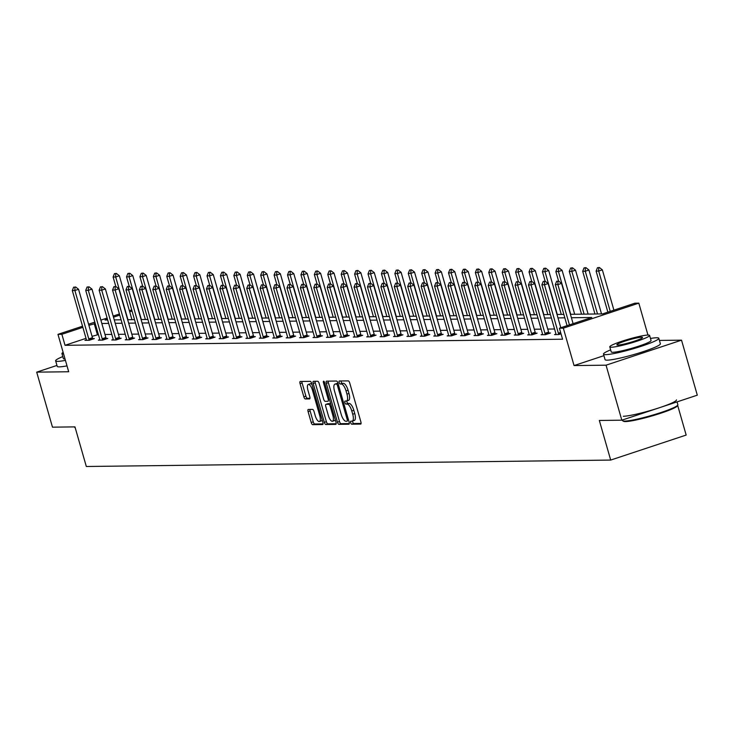 <?xml version="1.0" encoding="UTF-8"?>
<svg xmlns="http://www.w3.org/2000/svg" width="734" height="734" viewBox="0 0 734 734"><rect width="100%" height="100%" fill="white"/><g stroke="black" fill="none" stroke-linecap="round" stroke-linejoin="round"><path stroke-width="1.1" d="M350.668 422.692A1.578 0.569 -108.3 0 0 351.696 424.197L360.669 424.087A2.257 0.807 -108.3 0 0 360.761 424.068A2.257 0.807 -108.3 0 0 360.889 421.912L349.742 383.038A2.257 0.807 -108.3 0 0 348.283 380.891L339.31 380.992A1.578 0.569 -108.3 0 0 339.246 381.01A1.578 0.569 -108.3 0 0 339.154 382.515A1.578 0.569 -108.3 0 0 340.181 384.02L341.338 384.01A7.23 2.587 -108.3 0 1 346.026 390.883L346.953 394.121A7.23 2.587 -108.3 0 1 346.521 401.021A7.23 2.587 -108.3 0 1 346.228 401.067L345.072 401.085A1.578 0.569 -108.3 0 0 345.008 401.094A1.578 0.569 -108.3 0 0 344.916 402.599A1.578 0.569 -108.3 0 0 345.934 404.104L347.099 404.095A7.23 2.587 -108.3 0 1 351.779 410.976L352.715 414.215A7.23 2.587 -108.3 0 1 352.283 421.105A7.23 2.587 -108.3 0 1 351.99 421.16L350.834 421.169A1.578 0.569 -108.3 0 0 350.769 421.178A1.578 0.569 -108.3 0 0 350.668 422.692M352.577 421.013A1.578 0.569 -108.3 0 0 352.715 422.013A1.578 0.569 -108.3 0 0 353.742 423.518L361.082 423.426M341.053 380.974A1.578 0.569 -108.3 0 0 341.191 381.836A1.578 0.569 -108.3 0 0 342.218 383.341L343.374 383.332L341.338 384.01M346.815 400.929A1.578 0.569 -108.3 0 0 346.953 401.929A1.578 0.569 -108.3 0 0 347.98 403.434L349.136 403.416L347.099 404.095M634.525 354.348A17.955 1.899 164 0 1 632.598 354.898M681.528 340.163L697.3 395.176L621.817 420.187L606.045 365.183L681.528 340.163L659.426 340.429M56.958 365.431L36.7 372.147L68.693 371.753L57.968 334.346L82.538 326.208M621.817 420.187L599.329 420.463L610.688 460.071L86.318 466.494L74.969 426.885L52.472 427.16L36.7 372.147M308.308 409.444A2.257 0.807 -108.3 0 0 308.216 409.462A2.257 0.807 -108.3 0 0 308.087 411.618L311.216 422.527A2.257 0.807 -108.3 0 0 312.675 424.674L322.639 424.555A2.257 0.807 -108.3 0 0 322.731 424.536A2.257 0.807 -108.3 0 0 322.859 422.38L311.711 383.506A2.257 0.807 -108.3 0 0 310.253 381.35L300.289 381.478A2.257 0.807 -108.3 0 0 300.197 381.487A2.257 0.807 -108.3 0 0 300.059 383.643L303.839 396.819A2.257 0.807 -108.3 0 0 305.307 398.966L309.564 398.92A2.257 0.807 -108.3 0 0 309.656 398.901A2.257 0.807 -108.3 0 0 309.794 396.745L307.922 390.213A6.046 2.165 -108.3 0 1 308.28 384.451A6.046 2.165 -108.3 0 1 312.436 390.158L319.776 415.756A6.046 2.165 -108.3 0 1 319.418 421.518A6.046 2.165 -108.3 0 1 315.262 415.811L314.033 411.545A2.257 0.807 -108.3 0 0 312.574 409.388L308.308 409.444M603.926 355.669L574.052 365.569L606.045 365.183M574.052 365.569L563.327 328.162L559.409 328.208L591.751 317.492L571.41 317.739M86.016 338.346L65.032 345.301L562.565 339.218L559.409 328.208M65.032 345.301L61.876 334.3L57.968 334.346M337.466 422.197A2.257 0.807 -108.3 0 0 338.934 424.353L348.889 424.224A2.257 0.807 -108.3 0 0 348.98 424.215A2.257 0.807 -108.3 0 0 349.118 422.059L337.97 383.185A2.257 0.807 -108.3 0 0 336.502 381.029L326.538 381.157A2.257 0.807 -108.3 0 0 326.447 381.166A2.257 0.807 -108.3 0 0 326.318 383.322L337.466 422.197L339.503 421.527A2.257 0.807 -108.3 0 0 340.971 423.674L349.311 423.573M335.759 424.39L325.804 424.509A2.257 0.807 -108.3 0 1 324.336 422.362L313.189 383.487A2.257 0.807 -108.3 0 1 313.326 381.331A2.257 0.807 -108.3 0 1 313.418 381.313L317.675 381.258A2.257 0.807 -108.3 0 1 319.143 383.414L323.666 399.177A2.257 0.807 -108.3 0 0 325.125 401.324L327.951 401.296A2.257 0.807 -108.3 0 0 328.043 401.278A2.257 0.807 -108.3 0 0 328.181 399.122L323.474 382.708A1.578 0.569 -108.3 0 1 323.566 381.203A1.578 0.569 -108.3 0 1 324.657 382.689L335.988 422.215A2.257 0.807 -108.3 0 1 335.851 424.371A2.257 0.807 -108.3 0 1 335.759 424.39L335.933 424.335M610.688 460.071L686.171 435.06L677.647 405.342M570.428 314.308L602.559 313.913L634.892 303.197L638.809 303.142L563.327 328.162M647.957 335.053L638.809 303.142M107.448 319.198L105.026 319.996L107.669 319.969M114.256 319.886L121.092 319.804M127.679 319.721L134.505 319.639M141.093 319.556L147.919 319.474M154.507 319.391L161.342 319.308M167.93 319.226L174.756 319.143M181.344 319.07L188.17 318.978M194.758 318.905L201.593 318.822M208.181 318.739L215.007 318.657M221.595 318.574L228.421 318.492M235.008 318.409L241.835 318.327M248.422 318.244L255.258 318.161M261.845 318.079L268.672 317.996M275.259 317.914L282.085 317.831M288.673 317.749L295.508 317.666M302.096 317.583L308.922 317.501M315.51 317.427L322.336 317.336M328.924 317.262L335.759 317.18M342.347 317.097L349.173 317.015M355.761 316.932L362.587 316.849M369.174 316.767L376.01 316.684M382.588 316.602L389.424 316.519M396.011 316.437L402.838 316.354M409.425 316.271L416.251 316.189M422.839 316.106L429.674 316.024M436.262 315.941L443.088 315.859M449.676 315.785L456.502 315.693M463.09 315.62L469.925 315.537M476.513 315.455L483.339 315.372M489.927 315.29L496.753 315.207M503.341 315.125L510.176 315.042M516.754 314.959L523.59 314.877M530.177 314.794L537.004 314.712M543.591 314.629L550.417 314.547M557.005 314.464L563.84 314.381M132.047 311.042L129.698 311.822M119.743 315.115L113.486 317.198M88.575 324.208L94.833 322.134M100.87 320.125L107.127 318.051M113.164 316.051L119.422 313.978M129.368 310.684L131.716 309.904M95.246 323.575L88.897 325.346M82.859 327.346L61.876 334.3M564.822 317.822L557.996 317.905M551.408 317.987L544.582 318.07M537.994 318.152L531.159 318.235M524.571 318.317L517.745 318.4M511.158 318.483L504.331 318.565M497.744 318.648L490.908 318.73M484.321 318.813L477.495 318.895M470.907 318.969L464.081 319.061M457.493 319.134L450.658 319.217M444.07 319.299L437.244 319.382M430.656 319.464L423.83 319.547M417.242 319.629L410.416 319.712M403.828 319.795L396.993 319.877M390.405 319.96L383.579 320.042M376.992 320.125L370.165 320.207M363.578 320.29L356.742 320.373M350.155 320.455L343.328 320.538M336.741 320.611L329.915 320.703M323.327 320.776L316.492 320.859M309.904 320.942L303.078 321.024M296.49 321.107L289.664 321.189M283.076 321.272L276.25 321.354M269.662 321.437L262.827 321.52M256.239 321.602L249.413 321.685M242.826 321.767L235.999 321.85M229.412 321.932L222.576 322.015M215.989 322.088L209.162 322.18M202.575 322.254L195.749 322.336M189.161 322.419L182.326 322.501M175.738 322.584L168.912 322.666M162.324 322.749L155.498 322.832M148.91 322.914L142.084 322.997M135.496 323.079L128.661 323.162M122.073 323.244L115.247 323.327M108.66 323.41L101.833 323.492M98.402 334.576L92.053 336.346M97.365 334.585L94.218 323.584M554.565 328.988L547.729 329.071M541.141 329.153L534.315 329.236M527.728 329.318L520.901 329.401M514.314 329.483L507.478 329.566M500.9 329.649L494.065 329.731M487.477 329.814L480.651 329.896M474.063 329.979L467.237 330.061M460.649 330.144L453.814 330.227M447.226 330.3L440.4 330.392M433.812 330.465L426.986 330.548M420.398 330.63L413.563 330.713M406.975 330.795L400.149 330.878M393.562 330.961L386.735 331.043M380.148 331.126L373.312 331.208M366.734 331.291L359.899 331.373M353.311 331.456L346.485 331.539M339.897 331.621L333.071 331.704M326.483 331.777L319.648 331.869M313.06 331.942L306.234 332.025M299.646 332.107L292.82 332.19M286.232 332.273L279.397 332.355M272.809 332.438L265.983 332.52M259.396 332.603L252.569 332.685M245.982 332.768L239.146 332.851M232.568 332.933L225.733 333.016M219.145 333.098L212.319 333.181M205.731 333.264L198.905 333.346M192.317 333.419L185.482 333.511M178.894 333.585L172.068 333.667M165.48 333.75L158.654 333.832M152.066 333.915L145.231 333.998M138.643 334.08L131.817 334.163M125.23 334.245L118.403 334.328M111.816 334.41L104.98 334.493M92.778 338.613L94.347 338.594L89.245 340.282L84.942 340.337L86.383 339.86M106.191 338.447L107.76 338.429L102.659 340.117L98.356 340.172L99.796 339.695M119.605 338.282L121.174 338.264L116.073 339.961L111.779 340.007L113.21 339.53M133.028 338.117L134.588 338.099L129.496 339.796L125.193 339.842L126.633 339.365M146.442 337.961L148.011 337.934L142.91 339.631L138.607 339.677L140.047 339.209M159.856 337.796L161.425 337.778L156.324 339.466L152.03 339.521L153.461 339.044M173.27 337.631L174.839 337.612L169.737 339.301L165.444 339.356L166.875 338.879M186.693 337.466L188.262 337.447L183.161 339.136L178.857 339.191L180.298 338.713M200.107 337.301L201.676 337.282L196.574 338.97L192.271 339.025L193.712 338.548M213.521 337.135L215.09 337.117L209.988 338.805L205.694 338.86L207.126 338.383M226.944 336.97L228.513 336.952L223.411 338.64L219.108 338.695L220.549 338.218M240.357 336.805L241.926 336.787L236.825 338.475L232.522 338.53L233.963 338.053M253.771 336.64L255.34 336.622L250.239 338.319L245.945 338.365L247.376 337.888M267.194 336.484L268.754 336.456L263.662 338.154L259.359 338.2L260.799 337.723M280.608 336.319L282.177 336.3L277.076 337.989L272.773 338.035L274.213 337.567M294.022 336.154L295.591 336.135L290.49 337.823L286.196 337.879L287.627 337.401M307.436 335.988L309.005 335.97L303.904 337.658L299.61 337.713L301.041 337.236M320.859 335.823L322.428 335.805L317.327 337.493L313.023 337.548L314.464 337.071M334.273 335.658L335.842 335.64L330.74 337.328L326.437 337.383L327.878 336.906M347.687 335.493L349.256 335.475L344.154 337.163L339.86 337.218L341.292 336.741M361.11 335.328L362.679 335.31L357.577 336.998L353.274 337.053L354.715 336.576M374.523 335.163L376.092 335.144L370.991 336.833L366.688 336.888L368.129 336.411M387.937 334.998L389.506 334.979L384.405 336.677L380.111 336.722L381.542 336.245M401.36 334.842L402.92 334.814L397.828 336.511L393.525 336.557L394.965 336.089M414.774 334.676L416.343 334.658L411.242 336.346L406.939 336.401L408.379 335.924M428.188 334.511L429.757 334.493L424.656 336.181L420.362 336.236L421.793 335.759M441.602 334.346L443.171 334.328L438.07 336.016L433.776 336.071L435.207 335.594M455.025 334.181L456.594 334.163L451.493 335.851L447.189 335.906L448.63 335.429M468.439 334.016L470.008 333.998L464.906 335.686L460.603 335.741L462.044 335.264M481.853 333.851L483.422 333.832L478.32 335.521L474.026 335.576L475.458 335.099M495.276 333.686L496.845 333.667L491.743 335.355L487.44 335.41L488.881 334.933M508.69 333.52L510.258 333.502L505.157 335.199L500.854 335.245L502.295 334.768M522.103 333.355L523.672 333.337L518.571 335.034L514.277 335.08L515.708 334.603M535.526 333.199L537.086 333.172L531.994 334.869L527.691 334.915L529.131 334.447M548.94 333.034L550.509 333.016L545.408 334.704L541.105 334.759L542.545 334.282M561.015 333.814L558.822 334.539L554.528 334.594L555.959 334.117M354.036 420.481A7.23 2.587 -108.3 0 0 354.32 420.435A7.23 2.587 -108.3 0 0 354.751 413.536L352.715 414.215M349.136 403.416A7.23 2.587 -108.3 0 1 353.825 410.297L354.751 413.536M348.274 400.397A7.23 2.587 -108.3 0 0 348.567 400.342A7.23 2.587 -108.3 0 0 348.989 393.452L346.953 394.121M343.374 383.332A7.23 2.587 -108.3 0 1 348.063 390.213L348.989 393.452M328.162 381.129A2.257 0.807 -108.3 0 0 328.355 382.643L339.503 421.527M347.099 421.215A1.578 0.569 -108.3 0 0 347.154 421.206A1.578 0.569 -108.3 0 0 347.255 419.701L337.466 385.57A1.578 0.569 -108.3 0 0 336.438 384.065L335.218 384.084A7.23 2.587 -108.3 0 0 334.924 384.13A7.23 2.587 -108.3 0 0 334.502 391.029L341.191 414.352A7.23 2.587 -108.3 0 0 345.87 421.233L347.099 421.215M336.704 383.588A7.23 2.587 -108.3 0 1 336.961 383.451A7.23 2.587 -108.3 0 1 337.255 383.405L338.025 383.396M336.181 423.729L327.841 423.839L325.804 424.509M315.042 381.295A2.257 0.807 -108.3 0 0 315.235 382.809L326.382 421.683A2.257 0.807 -108.3 0 0 327.841 423.839M328.355 415.536A6.046 2.165 -108.3 0 0 332.511 421.252A6.046 2.165 -108.3 0 0 332.869 415.481L330.282 406.471A2.257 0.807 -108.3 0 0 328.823 404.315L325.997 404.351A2.257 0.807 -108.3 0 0 325.905 404.37A2.257 0.807 -108.3 0 0 325.768 406.526L328.355 415.536M332.511 421.252L334.557 420.573A6.046 2.165 -108.3 0 0 335.264 419.692M327.859 403.737A2.257 0.807 -108.3 0 1 327.942 403.691A2.257 0.807 -108.3 0 1 328.034 403.672L330.658 403.645M319.418 421.518L321.455 420.839A6.046 2.165 -108.3 0 0 322.171 419.958M312.033 384.625A6.046 2.165 -108.3 0 0 310.317 383.772L308.28 384.451M301.913 381.451A2.257 0.807 -108.3 0 0 302.105 382.964L305.885 396.14A2.257 0.807 -108.3 0 0 307.344 398.296L309.987 398.259M309.932 409.425A2.257 0.807 -108.3 0 0 310.124 410.939L313.253 421.848A2.257 0.807 -108.3 0 0 314.712 423.995L323.052 423.894M613.908 310.152L602.357 269.855L598.687 271.066L596.109 271.103L607.871 312.152M599.357 267.506L597.458 267.726L599.357 267.506L602.357 269.855M610.238 311.363L598.687 271.066L598.751 267.708M596.109 271.103L597.458 267.726M557.95 281.232L556.656 281.25L557.95 281.232L557.886 284.59L561.556 283.379L573.107 323.666M567.07 325.676L555.308 284.627L557.886 284.59L569.437 324.887M556.656 281.25L555.308 284.627M561.556 283.379L558.565 281.03L555.858 271.598L557.207 268.222L559.115 268.002L557.207 268.222M677.794 405.076L677.317 405.92A28.085 2.973 164 0 1 654.728 415.132A28.085 2.973 164 0 1 625.496 421.564A28.085 2.973 164 0 1 623.634 421.316L622.781 420.848A28.773 3.037 -16 0 0 624.698 421.105A28.773 3.037 -16 0 0 654.645 414.517A28.773 3.037 -16 0 0 677.794 405.076A28.773 3.037 -16 0 0 677.858 404.728L677.042 401.883M610.642 349.879A28.773 3.037 -16 0 0 603.486 354.137A28.773 3.037 -16 0 0 605.642 354.65A28.773 3.037 -16 0 0 637.039 347.622A28.773 3.037 -16 0 0 658.802 338.273A28.773 3.037 -16 0 0 656.646 337.75A28.773 3.037 -16 0 0 650.48 338.466M603.486 354.137L605.055 359.632A28.773 3.037 -16 0 0 607.22 360.155A28.773 3.037 -16 0 0 638.617 353.118A28.773 3.037 -16 0 0 660.38 343.769L658.802 338.273M649.608 335.429L651.058 340.493A20.717 2.193 164 0 1 635.387 347.228A20.717 2.193 164 0 1 612.78 352.283A20.717 2.193 164 0 1 611.229 351.907L609.78 346.852A20.717 2.193 -16 0 0 611.33 347.228A20.717 2.193 -16 0 0 633.937 342.163A20.717 2.193 -16 0 0 649.608 335.429A20.717 2.193 -16 0 0 648.049 335.053A20.717 2.193 -16 0 0 625.451 340.117A20.717 2.193 -16 0 0 609.78 346.852M641.525 337.218A13.35 1.413 -16 0 0 626.955 340.484A13.35 1.413 -16 0 0 616.854 344.824A13.35 1.413 -16 0 0 617.863 345.063A13.35 1.413 -16 0 0 632.424 341.796A13.35 1.413 -16 0 0 642.525 337.457A13.35 1.413 -16 0 0 641.525 337.218M623.313 416.27A28.773 3.037 -16 0 0 654.7 409.233A28.773 3.037 -16 0 0 676.473 399.883M622.368 420.013L622.533 420.591A28.773 3.037 -16 0 0 622.781 420.848M62.803 356.586A28.773 3.037 -16 0 0 55.637 360.834A28.773 3.037 -16 0 0 57.793 361.357A28.773 3.037 -16 0 0 65.436 360.385M55.637 360.834L57.215 366.339A28.773 3.037 -16 0 0 59.371 366.862A28.773 3.037 -16 0 0 67.005 365.881M65.032 358.99A20.717 2.193 164 0 1 64.941 358.99A20.717 2.193 164 0 1 63.381 358.614L61.931 353.559A20.717 2.193 -16 0 0 63.482 353.926A20.717 2.193 -16 0 0 63.583 353.926M74.574 426.885L74.694 427.289A28.773 3.037 -16 0 0 74.941 427.555A28.773 3.037 -16 0 0 75.189 427.656M63.133 352.366A20.717 2.193 -16 0 0 61.931 353.559M601.531 313.923L588.943 270.02L585.264 271.231L582.686 271.268L594.944 314.005M585.943 267.671L584.044 267.892L585.943 267.671L588.943 270.02M597.522 313.969L585.264 271.231L585.328 267.873M582.686 271.268L584.044 267.892M588.117 314.088L575.52 270.185L571.85 271.397L569.272 271.433L581.53 314.17M572.529 267.837L570.63 268.057L572.529 267.837L575.52 270.185M584.108 314.134L571.85 271.397L571.914 268.038M569.272 271.433L570.63 268.057M560.813 327.749L548.142 283.544L544.472 284.755L558.354 333.172A2.303 0.826 -108.3 0 0 558.583 333.832L558.868 334.521M543.243 281.416L545.142 281.195L543.243 281.416L541.885 284.792L555.766 333.199A2.303 0.826 -108.3 0 1 555.922 333.869L556.033 334.576M544.536 281.397L544.472 284.755L541.885 284.792M548.142 283.544L545.142 281.195L542.435 271.754L543.793 268.387L545.692 268.167L543.793 268.387M531.113 281.562L529.829 281.581L531.113 281.562L531.049 284.92L534.719 283.7L548.601 332.117A2.303 0.826 -108.3 0 0 548.839 332.777L549.124 333.475M542.619 334.741L542.499 334.034A2.303 0.826 -108.3 0 0 542.353 333.364L528.471 284.957L531.049 284.92L544.931 333.328A2.303 0.826 -108.3 0 0 545.16 333.998L545.445 334.686M529.829 281.581L528.471 284.957M534.719 283.7L531.728 281.361L529.021 271.919L530.379 268.543L532.278 268.332L530.379 268.543M574.694 314.253L562.106 270.341L558.436 271.562L555.858 271.598M570.685 314.299L558.436 271.562L558.501 268.204M559.115 268.002L562.106 270.341M517.699 281.728L516.406 281.746L517.699 281.728L517.635 285.086L521.305 283.865L535.187 332.282A2.303 0.826 -108.3 0 0 535.416 332.942L535.701 333.64M529.205 334.897L529.086 334.199A2.303 0.826 -108.3 0 0 528.939 333.53L515.057 285.113L517.635 285.086L531.517 333.493A2.303 0.826 -108.3 0 0 531.746 334.163L532.031 334.851M516.406 281.746L515.057 285.113M521.305 283.865L518.314 281.526L515.607 272.085L516.956 268.708L518.865 268.488L516.956 268.708M561.281 314.418L548.693 270.507L545.023 271.727L542.435 271.754M557.271 314.464L545.023 271.727L545.087 268.369M545.692 268.167L548.693 270.507M504.286 281.893L502.992 281.902L504.286 281.893L504.221 285.251L507.891 284.03L521.773 332.447A2.303 0.826 -108.3 0 0 522.002 333.108L522.287 333.796M515.782 335.062L515.672 334.355A2.303 0.826 -108.3 0 0 515.516 333.695L501.634 285.278L504.221 285.251L518.103 333.658A2.303 0.826 -108.3 0 0 518.332 334.328L518.617 335.016M502.992 281.902L501.634 285.278M507.891 284.03L504.891 281.691L502.184 272.25L503.542 268.873L505.442 268.653L503.542 268.873M547.867 314.583L535.269 270.672L531.599 271.892L529.021 271.919M543.857 314.629L531.599 271.892L531.664 268.534M532.278 268.332L535.269 270.672M490.863 282.058L489.578 282.067L490.863 282.058L490.798 285.416L494.477 284.196L508.359 332.612A2.303 0.826 -108.3 0 0 508.589 333.273L508.873 333.961M502.368 335.227L502.258 334.521A2.303 0.826 -108.3 0 0 502.102 333.86L488.22 285.443L490.798 285.416L504.68 333.823A2.303 0.826 -108.3 0 0 504.919 334.493L505.203 335.181M489.578 282.067L488.22 285.443M494.477 284.196L491.477 281.856L488.771 272.415L490.129 269.039L492.028 268.818L490.129 269.039M534.444 314.748L521.856 270.837L518.186 272.057L515.607 272.085M530.443 314.794L518.186 272.057L518.25 268.699M518.865 268.488L521.856 270.837M477.449 282.223L476.155 282.232L477.449 282.223L477.384 285.581L481.054 284.361L494.936 332.768A2.303 0.826 -108.3 0 0 495.166 333.438L495.45 334.126M488.954 335.392L488.835 334.686A2.303 0.826 -108.3 0 0 488.688 334.025L474.806 285.609L477.384 285.581L491.266 333.988A2.303 0.826 -108.3 0 0 491.496 334.658L491.78 335.346M476.155 282.232L474.806 285.609M481.054 284.361L478.063 282.012L475.357 272.58L476.705 269.204L478.614 268.983L476.705 269.204M521.03 314.904L508.442 271.002L504.772 272.222L502.184 272.25M517.02 314.959L504.772 272.222L504.836 268.855M505.442 268.653L508.442 271.002M464.035 282.379L462.741 282.397L464.035 282.379L463.971 285.746L467.641 284.526L481.522 332.933A2.303 0.826 -108.3 0 0 481.752 333.603L482.036 334.291M475.531 335.557L475.421 334.851A2.303 0.826 -108.3 0 0 475.274 334.181L461.392 285.774L463.971 285.746L477.852 334.154A2.303 0.826 -108.3 0 0 478.082 334.823L478.366 335.511M462.741 282.397L461.392 285.774M467.641 284.526L464.65 282.177M507.616 315.069L495.028 271.167L491.349 272.387L488.771 272.415M503.607 315.125L491.349 272.387L491.413 269.02M492.028 268.818L495.028 271.167M450.621 282.544L449.327 282.562L450.621 282.544L450.548 285.911L454.227 284.691L468.108 333.098A2.303 0.826 -108.3 0 0 468.338 333.768L468.622 334.456M462.117 335.722L462.007 335.016A2.303 0.826 -108.3 0 0 461.851 334.346L447.969 285.939L450.548 285.911L464.429 334.319A2.303 0.826 -108.3 0 0 464.668 334.979L464.952 335.677M449.327 282.562L447.969 285.939M454.227 284.691L451.226 282.342L448.52 272.91L449.878 269.534L451.777 269.314L449.878 269.534M494.193 315.235L481.605 271.332L477.935 272.543L475.357 272.58M490.193 315.29L477.935 272.543L477.999 269.185M478.614 268.983L481.605 271.332M480.779 315.4L468.191 271.497L464.521 272.709L461.943 272.745L464.64 282.177M465.191 269.149L463.292 269.369L465.191 269.149L468.191 271.497M476.77 315.446L464.521 272.709L464.585 269.35M461.943 272.745L463.292 269.369M467.365 315.565L454.777 271.663L451.098 272.874L448.52 272.91M463.356 315.611L451.098 272.874L451.162 269.516M451.777 269.314L454.777 271.663M453.951 315.73L441.354 271.828L437.684 273.039L435.106 273.076L437.813 282.507L435.913 282.728L437.813 282.507L440.804 284.856L454.685 333.264A2.303 0.826 -108.3 0 0 454.924 333.933L455.208 334.621M438.363 269.479L436.464 269.699L438.363 269.479L441.354 271.828M449.942 315.776L437.684 273.039L437.748 269.681M435.106 273.076L436.464 269.699M440.528 315.895L427.94 271.984L424.27 273.204L421.692 273.231L424.399 282.673L422.49 282.893L424.399 282.673L427.39 285.021L441.272 333.429A2.303 0.826 -108.3 0 0 441.501 334.098L441.785 334.787M424.949 269.644L423.041 269.864L424.949 269.644L427.94 271.984M436.519 315.941L424.27 273.204L424.335 269.846M421.692 273.231L423.041 269.864M427.115 316.06L414.526 272.149L410.856 273.369L408.269 273.397L410.976 282.838L409.077 283.058L410.976 282.838L413.976 285.187L427.858 333.594A2.303 0.826 -108.3 0 0 428.087 334.264L428.372 334.952M411.526 269.809L409.627 270.02L411.526 269.809L414.526 272.149M423.105 316.106L410.856 273.369L410.921 270.011M408.269 273.397L409.627 270.02M413.701 316.226L401.103 272.314L397.433 273.534L394.855 273.562L397.562 283.003L395.663 283.223L397.562 283.003L400.553 285.342L414.435 333.759A2.303 0.826 -108.3 0 0 414.673 334.42L414.958 335.117M398.112 269.974L396.213 270.185L398.112 269.974L401.103 272.314M409.691 316.271L397.433 273.534L397.498 270.176M394.855 273.562L396.213 270.185M400.278 316.382L387.69 272.479L384.02 273.699L381.441 273.727L384.148 283.168L382.24 283.388L384.148 283.168L387.139 285.508L401.021 333.924A2.303 0.826 -108.3 0 0 401.25 334.585L401.535 335.282M384.699 270.13L382.79 270.351L384.699 270.13L387.69 272.479M396.277 316.437L384.02 273.699L384.084 270.341M381.441 273.727L382.79 270.351M386.864 316.547L374.276 272.644L370.606 273.865L368.018 273.892L370.725 283.333L368.826 283.544L370.725 283.333L373.725 285.673L387.607 334.089A2.303 0.826 -108.3 0 0 387.836 334.75L388.121 335.438M371.276 270.296L369.376 270.516L371.276 270.296L374.276 272.644M382.854 316.602L370.606 273.865L370.67 270.497M368.018 273.892L369.376 270.516M373.45 316.712L360.862 272.809L357.183 274.03L354.605 274.057L357.311 283.489L355.412 283.709L357.311 283.489L360.311 285.838L374.193 334.245A2.303 0.826 -108.3 0 0 374.423 334.915L374.707 335.603M357.862 270.461L355.962 270.681L357.862 270.461L360.862 272.809M369.441 316.767L357.183 274.03L357.247 270.663M354.605 274.057L355.962 270.681M440.804 284.856L437.134 286.067L451.015 334.484A2.303 0.826 -108.3 0 0 451.245 335.144L451.529 335.842M448.703 335.888L448.584 335.181A2.303 0.826 -108.3 0 0 448.437 334.511L434.556 286.104L437.134 286.067L437.198 282.709M435.913 282.728L434.556 286.104M427.39 285.021L423.72 286.232L437.602 334.649A2.303 0.826 -108.3 0 0 437.831 335.31L438.115 336.007M435.29 336.053L435.17 335.346A2.303 0.826 -108.3 0 0 435.023 334.676L421.142 286.269L423.72 286.232L423.784 282.874M422.49 282.893L421.142 286.269M413.976 285.187L410.306 286.398L424.188 334.814A2.303 0.826 -108.3 0 0 424.417 335.475L424.702 336.163M421.867 336.218L421.756 335.511A2.303 0.826 -108.3 0 0 421.6 334.842L407.719 286.434L410.306 286.398L410.37 283.04M409.077 283.058L407.719 286.434M400.553 285.342L396.883 286.563L410.765 334.97A2.303 0.826 -108.3 0 0 410.994 335.64L411.279 336.328M408.453 336.383L408.333 335.677A2.303 0.826 -108.3 0 0 408.187 335.007L394.305 286.599L396.883 286.563L396.947 283.205M395.663 283.223L394.305 286.599M387.139 285.508L383.469 286.728L397.351 335.135A2.303 0.826 -108.3 0 0 397.58 335.805L397.865 336.493M395.039 336.539L394.92 335.842A2.303 0.826 -108.3 0 0 394.773 335.172L380.891 286.755L383.469 286.728L383.533 283.37M382.24 283.388L380.891 286.755M373.725 285.673L370.055 286.893L383.937 335.3A2.303 0.826 -108.3 0 0 384.166 335.97L384.451 336.658M381.616 336.704L381.506 335.998A2.303 0.826 -108.3 0 0 381.35 335.337L367.468 286.921L370.055 286.893L370.119 283.535M368.826 283.544L367.468 286.921M360.311 285.838L356.632 287.058L370.514 335.466A2.303 0.826 -108.3 0 0 370.753 336.135L371.037 336.823M368.202 336.869L368.092 336.163A2.303 0.826 -108.3 0 0 367.936 335.502L354.054 287.086L356.632 287.058L356.696 283.7M355.412 283.709L354.054 287.086M343.283 283.856L341.989 283.874L343.283 283.856L343.218 287.223L346.888 286.003L360.77 334.41A2.303 0.826 -108.3 0 0 361 335.08L361.284 335.768M354.788 337.034L354.669 336.328A2.303 0.826 -108.3 0 0 354.522 335.658L340.64 287.251L343.218 287.223L357.1 335.631A2.303 0.826 -108.3 0 0 357.33 336.3L357.614 336.989M341.989 283.874L340.64 287.251M346.888 286.003L343.897 283.654L341.191 274.222L342.539 270.846L344.448 270.626L342.539 270.846M329.869 284.021L328.575 284.04L329.869 284.021L329.805 287.389L333.475 286.168L347.356 334.576A2.303 0.826 -108.3 0 0 347.586 335.245L347.87 335.933M341.365 337.2L341.255 336.493A2.303 0.826 -108.3 0 0 341.108 335.823L327.226 287.416L329.805 287.389L343.686 335.796A2.303 0.826 -108.3 0 0 343.916 336.466L344.2 337.154M328.575 284.04L327.226 287.416M333.475 286.168L330.483 283.819L327.768 274.388L329.126 271.011L331.025 270.791L329.126 271.011M316.455 284.186L315.161 284.205L316.455 284.186L316.382 287.544L320.061 286.333L333.942 334.741A2.303 0.826 -108.3 0 0 334.172 335.41L334.456 336.099M327.951 337.365L327.841 336.658A2.303 0.826 -108.3 0 0 327.685 335.988L313.803 287.581L316.382 287.544L330.263 335.961A2.303 0.826 -108.3 0 0 330.502 336.622L330.786 337.319M315.161 284.205L313.803 287.581M320.061 286.333L317.06 283.985L314.354 274.553L315.712 271.176L317.611 270.956L315.712 271.176M360.027 316.877L347.439 272.975L343.769 274.186L341.191 274.222M356.027 316.932L343.769 274.186L343.833 270.828M344.448 270.626L347.439 272.975M303.032 284.352L301.747 284.37L303.032 284.352L302.968 287.71L306.638 286.499L320.519 334.906A2.303 0.826 -108.3 0 0 320.758 335.576L321.042 336.264M314.537 337.53L314.418 336.823A2.303 0.826 -108.3 0 0 314.271 336.154L300.389 287.746L302.968 287.71L316.849 336.126A2.303 0.826 -108.3 0 0 317.079 336.787L317.363 337.484M301.747 284.37L300.389 287.746M306.638 286.499L303.647 284.15L300.94 274.718L302.298 271.341L304.197 271.121L302.298 271.341M346.613 317.042L334.025 273.14L330.355 274.351L327.768 274.388M342.604 317.088L330.355 274.351L330.419 270.993M331.025 270.791L334.025 273.14M289.618 284.517L288.324 284.535L289.618 284.517L289.554 287.875L293.224 286.664L307.106 335.071A2.303 0.826 -108.3 0 0 307.335 335.741L307.619 336.429M301.123 337.695L301.004 336.989A2.303 0.826 -108.3 0 0 300.857 336.319L286.976 287.911L289.554 287.875L303.436 336.291A2.303 0.826 -108.3 0 0 303.665 336.952L303.949 337.64M288.324 284.535L286.976 287.911M293.224 286.664L290.233 284.315L287.526 274.874L288.875 271.507L290.783 271.286L288.875 271.507M333.199 317.207L320.611 273.305L316.932 274.516L314.354 274.553M329.19 317.253L316.932 274.516L316.996 271.158M317.611 270.956L320.611 273.305M276.204 284.682L274.911 284.7L276.204 284.682L276.14 288.04L279.81 286.829L293.692 335.236A2.303 0.826 -108.3 0 0 293.921 335.897L294.206 336.594M287.7 337.86L287.59 337.154A2.303 0.826 -108.3 0 0 287.434 336.484L273.553 288.077L276.14 288.04L290.022 336.456A2.303 0.826 -108.3 0 0 290.251 337.117L290.536 337.805M274.911 284.7L273.553 288.077M279.81 286.829L276.81 284.48L274.103 275.039L275.461 271.663L277.36 271.452L275.461 271.663M319.785 317.372L307.188 273.461L303.518 274.681L300.94 274.718M315.776 317.418L303.518 274.681L303.582 271.323M304.197 271.121L307.188 273.461M262.781 284.847L261.497 284.865L262.781 284.847L262.717 288.205L266.387 286.985L280.269 335.401A2.303 0.826 -108.3 0 0 280.507 336.062L280.792 336.759M274.287 338.016L274.167 337.319A2.303 0.826 -108.3 0 0 274.021 336.649L260.139 288.242L262.717 288.205L276.599 336.612A2.303 0.826 -108.3 0 0 276.828 337.282L277.113 337.97M261.497 284.865L260.139 288.242M266.387 286.985L263.396 284.645L260.689 275.204L262.047 271.828L263.946 271.617L262.047 271.828M306.362 317.538L293.774 273.626L290.104 274.846L287.526 274.874M302.353 317.583L290.104 274.846L290.169 271.488M290.783 271.286L293.774 273.626M249.367 285.012L248.074 285.021L249.367 285.012L249.303 288.37L252.973 287.15L266.855 335.566A2.303 0.826 -108.3 0 0 267.084 336.227L267.369 336.915M260.873 338.181L260.753 337.475A2.303 0.826 -108.3 0 0 260.607 336.814L246.725 288.398L249.303 288.37L263.185 336.778A2.303 0.826 -108.3 0 0 263.414 337.447L263.699 338.135M248.074 285.021L246.725 288.398M252.973 287.15L249.982 284.81L247.275 275.369L248.624 271.993L250.533 271.773L248.624 271.993M292.949 317.703L280.36 273.791L276.69 275.011L274.103 275.039M288.939 317.749L276.69 275.011L276.755 271.653M277.36 271.452L280.36 273.791M235.953 285.177L234.66 285.187L235.953 285.177L235.889 288.535L239.559 287.315L253.441 335.732A2.303 0.826 -108.3 0 0 253.67 336.392L253.955 337.08M247.45 338.346L247.34 337.64A2.303 0.826 -108.3 0 0 247.184 336.979L233.302 288.563L235.889 288.535L249.771 336.943A2.303 0.826 -108.3 0 0 250 337.612L250.285 338.301M234.66 285.187L233.302 288.563M239.559 287.315L236.559 284.976L233.852 275.534L235.21 272.158L237.11 271.938L235.21 272.158M279.535 317.868L266.937 273.956L263.267 275.177L260.689 275.204M275.525 317.914L263.267 275.177L263.332 271.819M263.946 271.617L266.937 273.956M222.53 285.342L221.246 285.352L222.53 285.342L222.466 288.701L226.145 287.48L240.027 335.888A2.303 0.826 -108.3 0 0 240.257 336.557L240.541 337.245M234.036 338.512L233.926 337.805A2.303 0.826 -108.3 0 0 233.77 337.145L219.888 288.728L222.466 288.701L236.348 337.108A2.303 0.826 -108.3 0 0 236.587 337.778L236.871 338.466M221.246 285.352L219.888 288.728M226.145 287.48L223.145 285.131L220.439 275.7L221.796 272.323L223.696 272.103L221.796 272.323M266.112 318.024L253.524 274.121L249.854 275.342L247.275 275.369M262.111 318.079L249.854 275.342L249.918 271.984M250.533 271.773L253.524 274.121M252.698 318.189L240.11 274.287L236.44 275.507L233.852 275.534M248.688 318.244L236.44 275.507L236.504 272.14M237.11 271.938L240.11 274.287M239.284 318.354L226.696 274.452L223.017 275.663L220.439 275.7M235.275 318.409L223.017 275.663L223.081 272.305M223.696 272.103L226.696 274.452M225.861 318.519L213.273 274.617L209.603 275.828L207.025 275.865L209.731 285.297L207.823 285.517L209.731 285.297L212.722 287.645L226.604 336.053A2.303 0.826 -108.3 0 0 226.834 336.722L227.118 337.411M210.282 272.268L208.373 272.488L210.282 272.268L213.273 274.617M221.861 318.565L209.603 275.828L209.667 272.47M207.025 275.865L208.373 272.488M212.447 318.684L199.859 274.782L196.189 275.993L193.602 276.03L196.308 285.462L194.409 285.682L196.317 285.462L199.309 287.811L213.19 336.218A2.303 0.826 -108.3 0 0 213.42 336.888L213.704 337.576M196.859 272.433L194.96 272.653L196.859 272.433L199.859 274.782M208.438 318.73L196.189 275.993L196.253 272.635M193.602 276.03L194.96 272.653M199.033 318.85L186.445 274.947L182.766 276.158L180.188 276.195L182.894 285.627L180.995 285.847L182.894 285.627L185.895 287.976L199.776 336.383A2.303 0.826 -108.3 0 0 200.006 337.053L200.29 337.741M183.445 272.598L181.546 272.819L183.445 272.598L186.445 274.947M195.024 318.895L182.766 276.158L182.83 272.8M180.188 276.195L181.546 272.819M185.619 319.015L173.022 275.103L169.352 276.323L166.774 276.36L169.481 285.792L167.581 286.012L169.481 285.792L172.472 288.141L186.353 336.548A2.303 0.826 -108.3 0 0 186.592 337.218L186.876 337.906M170.031 272.764L168.132 272.984L170.031 272.764L173.022 275.103M181.61 319.061L169.352 276.323L169.416 272.965M166.774 276.36L168.132 272.984M172.196 319.18L159.608 275.268L155.938 276.489L153.36 276.516L156.067 285.957L154.158 286.177L156.067 285.957L159.058 288.306L172.94 336.713A2.303 0.826 -108.3 0 0 173.169 337.383L173.453 338.071M156.617 272.929L154.709 273.149L156.617 272.929L159.608 275.268M168.187 319.226L155.938 276.489L156.003 273.131M153.36 276.516L154.709 273.149M158.783 319.345L146.194 275.433L142.524 276.654L139.937 276.681L142.644 286.122L140.745 286.343L142.644 286.122L145.644 288.462L159.526 336.878A2.303 0.826 -108.3 0 0 159.755 337.539L160.04 338.236M143.194 273.094L141.295 273.305L143.194 273.094L146.194 275.433M154.773 319.391L142.524 276.654L142.589 273.296M139.937 276.681L141.295 273.305M145.369 319.501L132.771 275.599L129.101 276.819L126.523 276.846L129.23 286.288L127.331 286.508L129.23 286.288L132.221 288.627L146.103 337.044A2.303 0.826 -108.3 0 0 146.341 337.704L146.626 338.402M129.78 273.25L127.881 273.47L129.78 273.25L132.771 275.599M141.359 319.556L129.101 276.819L129.166 273.461M126.523 276.846L127.881 273.47M212.722 287.645L209.052 288.866L222.934 337.273A2.303 0.826 -108.3 0 0 223.164 337.943L223.448 338.631M220.622 338.677L220.503 337.97A2.303 0.826 -108.3 0 0 220.356 337.301L206.474 288.893L209.052 288.866L209.117 285.498M207.823 285.517L206.474 288.893M199.309 287.811L195.639 289.031L209.52 337.438A2.303 0.826 -108.3 0 0 209.75 338.099L210.034 338.796M207.199 338.842L207.089 338.135A2.303 0.826 -108.3 0 0 206.933 337.466L193.06 289.058L195.639 289.031L195.703 285.664M194.409 285.682L193.06 289.058M185.895 287.976L182.215 289.187L196.097 337.603A2.303 0.826 -108.3 0 0 196.336 338.264L196.62 338.961M193.785 339.007L193.675 338.301A2.303 0.826 -108.3 0 0 193.519 337.631L179.637 289.224L182.215 289.187L182.28 285.829M180.995 285.847L179.637 289.224M172.472 288.141L168.802 289.352L182.683 337.768A2.303 0.826 -108.3 0 0 182.913 338.429L183.197 339.126M180.371 339.172L180.252 338.466A2.303 0.826 -108.3 0 0 180.105 337.796L166.223 289.389L168.802 289.352L168.866 285.994M167.581 286.012L166.223 289.389M159.058 288.306L155.388 289.517L169.27 337.934A2.303 0.826 -108.3 0 0 169.499 338.594L169.783 339.282M166.957 339.337L166.838 338.631A2.303 0.826 -108.3 0 0 166.691 337.961L152.81 289.554L155.388 289.517L155.452 286.159M154.158 286.177L152.81 289.554M145.644 288.462L141.974 289.682L155.856 338.09A2.303 0.826 -108.3 0 0 156.085 338.759L156.37 339.447M153.534 339.503L153.424 338.796A2.303 0.826 -108.3 0 0 153.268 338.126L139.387 289.719L141.974 289.682L142.038 286.324M140.745 286.343L139.387 289.719M132.221 288.627L128.551 289.847L142.433 338.255A2.303 0.826 -108.3 0 0 142.662 338.924L142.947 339.613M140.121 339.659L140.001 338.961A2.303 0.826 -108.3 0 0 139.855 338.291L125.973 289.875L128.551 289.847L128.615 286.489M127.331 286.508L125.973 289.875M115.201 286.655L113.908 286.664L115.201 286.655L115.137 290.013L118.807 288.792L132.689 337.209A2.303 0.826 -108.3 0 0 132.918 337.869L133.203 338.558M126.707 339.824L126.587 339.117A2.303 0.826 -108.3 0 0 126.441 338.457L112.559 290.04L115.137 290.013L129.019 338.42A2.303 0.826 -108.3 0 0 129.248 339.09L129.533 339.778M113.908 286.664L112.559 290.04M118.807 288.792L115.816 286.453L113.109 277.012L114.458 273.635L116.367 273.415L114.458 273.635M101.787 286.82L100.494 286.829L101.787 286.82L101.723 290.178L105.393 288.957L119.275 337.365A2.303 0.826 -108.3 0 0 119.504 338.035L119.789 338.723M113.284 339.989L113.174 339.282A2.303 0.826 -108.3 0 0 113.018 338.622L99.136 290.205L101.723 290.178L115.605 338.585A2.303 0.826 -108.3 0 0 115.834 339.255L116.119 339.943M100.494 286.829L99.136 290.205M105.393 288.957L102.393 286.618M88.364 286.985L87.08 286.994L88.364 286.985L88.3 290.343L91.979 289.123L105.861 337.53A2.303 0.826 -108.3 0 0 106.091 338.2L106.375 338.888M99.87 340.154L99.76 339.447A2.303 0.826 -108.3 0 0 99.604 338.778L85.722 290.37L88.3 290.343L102.182 338.75A2.303 0.826 -108.3 0 0 102.421 339.42L102.705 340.108M87.08 286.994L85.722 290.37M91.979 289.123L88.979 286.774M131.946 319.666L119.358 275.764L115.688 276.984L113.109 277.012M127.945 319.721L115.688 276.984L115.752 273.617M116.367 273.415L119.358 275.764M74.951 287.141L73.657 287.159L74.951 287.141L74.886 290.508L78.556 289.288L92.438 337.695A2.303 0.826 -108.3 0 0 92.668 338.365L92.952 339.053M86.456 340.319L86.337 339.613A2.303 0.826 -108.3 0 0 86.19 338.943L72.308 290.536L74.886 290.508L88.768 338.915A2.303 0.826 -108.3 0 0 88.998 339.585L89.282 340.273M73.657 287.159L72.308 290.536M78.556 289.288L75.565 286.939M353.742 423.518L351.696 424.197M342.218 383.341L340.181 384.02M347.98 403.434L345.934 404.104M353.825 410.297L351.779 410.976M348.063 390.213L346.026 390.883M328.355 382.643L326.318 383.322M340.971 423.674L338.934 424.353M348.338 419.334L347.255 419.701M338.548 385.212L337.466 385.57M338.071 383.524L336.438 384.065M337.255 383.405L335.218 384.084M326.382 421.683L324.336 422.362M315.235 382.809L313.189 383.487M329.263 398.764L328.181 399.122M324.538 382.35L323.474 382.708M333.952 415.123L332.869 415.481M331.364 406.104L330.282 406.471M330.676 403.7L328.823 404.315M328.034 403.672L325.997 404.351M320.859 415.398L319.776 415.756M313.519 389.8L312.436 390.158M307.344 398.296L305.307 398.966M305.885 396.14L303.839 396.819M302.105 382.964L300.059 383.643M314.712 423.995L312.675 424.674M313.253 421.848L311.216 422.527M310.124 410.939L308.087 411.618M558.583 333.832L560.813 333.098M558.354 333.172L560.62 332.419M545.16 333.998L548.839 332.777M544.931 333.328L548.601 332.117M531.746 334.163L535.416 332.942M531.517 333.493L535.187 332.282M518.332 334.328L522.002 333.108M518.103 333.658L521.773 332.447M504.919 334.493L508.589 333.273M504.68 333.823L508.359 332.612M491.496 334.658L495.166 333.438M491.266 333.988L494.936 332.768M478.082 334.823L481.752 333.603M477.852 334.154L481.522 332.933M464.668 334.979L468.338 333.768M464.429 334.319L468.108 333.098M451.245 335.144L454.924 333.933M451.015 334.484L454.685 333.264M437.831 335.31L441.501 334.098M437.602 334.649L441.272 333.429M424.417 335.475L428.087 334.264M424.188 334.814L427.858 333.594M410.994 335.64L414.673 334.42M410.765 334.97L414.435 333.759M397.58 335.805L401.25 334.585M397.351 335.135L401.021 333.924M384.166 335.97L387.836 334.75M383.937 335.3L387.607 334.089M370.753 336.135L374.423 334.915M370.514 335.466L374.193 334.245M357.33 336.3L361 335.08M357.1 335.631L360.77 334.41M343.916 336.466L347.586 335.245M343.686 335.796L347.356 334.576M330.502 336.622L334.172 335.41M330.263 335.961L333.942 334.741M317.079 336.787L320.758 335.576M316.849 336.126L320.519 334.906M303.665 336.952L307.335 335.741M303.436 336.291L307.106 335.071M290.251 337.117L293.921 335.897M290.022 336.456L293.692 335.236M276.828 337.282L280.507 336.062M276.599 336.612L280.269 335.401M263.414 337.447L267.084 336.227M263.185 336.778L266.855 335.566M250 337.612L253.67 336.392M249.771 336.943L253.441 335.732M236.587 337.778L240.257 336.557M236.348 337.108L240.027 335.888M223.164 337.943L226.834 336.722M222.934 337.273L226.604 336.053M209.75 338.099L213.42 336.888M209.52 337.438L213.19 336.218M196.336 338.264L200.006 337.053M196.097 337.603L199.776 336.383M182.913 338.429L186.592 337.218M182.683 337.768L186.353 336.548M169.499 338.594L173.169 337.383M169.27 337.934L172.94 336.713M156.085 338.759L159.755 337.539M155.856 338.09L159.526 336.878M142.662 338.924L146.341 337.704M142.433 338.255L146.103 337.044M129.248 339.09L132.918 337.869M129.019 338.42L132.689 337.209M115.834 339.255L119.504 338.035M115.605 338.585L119.275 337.365M102.421 339.42L106.091 338.2M102.182 338.75L105.861 337.53M88.998 339.585L92.668 338.365M88.768 338.915L92.438 337.695M354.32 420.435L352.283 421.105M348.567 400.342L346.521 401.021M336.961 383.451L334.924 384.13M327.942 403.691L325.905 404.37"/></g></svg>
